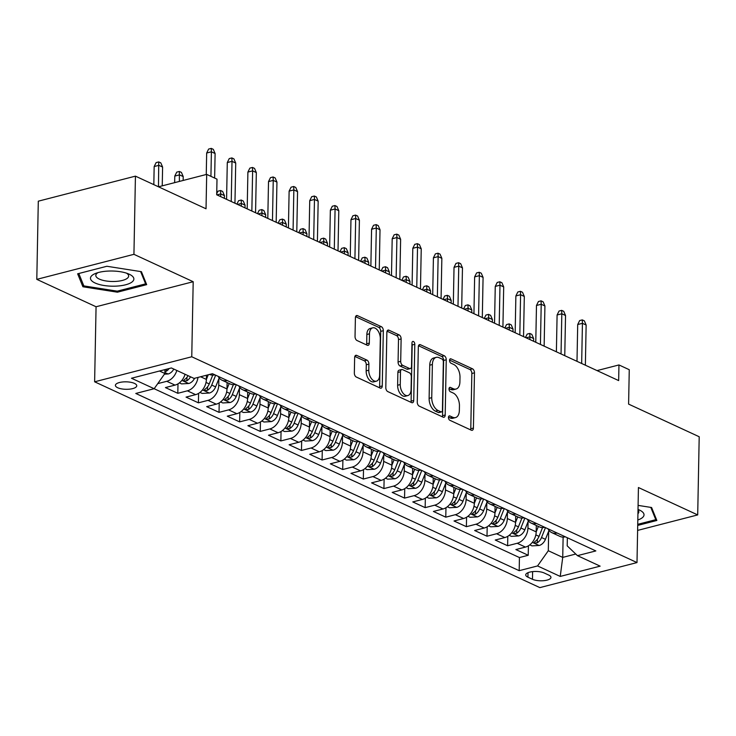 <?xml version="1.0" encoding="UTF-8"?>
<svg xmlns="http://www.w3.org/2000/svg" width="736" height="736" viewBox="0 0 736 736"><rect width="100%" height="100%" fill="white"/><g stroke="black" fill="none" stroke-linecap="round" stroke-linejoin="round"><path stroke-width="1.1" d="M448.454 417.468A2.291 1.334 75.5 0 0 449.834 420.265L471.325 430.21A3.275 1.914 75.5 0 0 472.208 430.312A3.275 1.914 75.5 0 0 473.414 428.076L474.472 372.821A3.275 1.914 75.5 0 0 472.512 368.819L451.012 358.883A2.291 1.334 75.5 0 0 450.395 358.809A2.291 1.334 75.5 0 0 449.549 360.373A2.291 1.334 75.5 0 0 450.929 363.179L453.707 364.467A10.488 6.118 75.5 0 1 460 377.283L459.908 381.883A10.488 6.118 75.5 0 1 456.053 389.04A10.488 6.118 75.5 0 1 453.247 388.709L450.46 387.43A2.291 1.334 75.5 0 0 449.852 387.357A2.291 1.334 75.5 0 0 449.006 388.921A2.291 1.334 75.5 0 0 450.377 391.727L453.164 393.006A10.488 6.118 75.5 0 1 459.448 405.821L459.356 410.43A10.488 6.118 75.5 0 1 455.501 417.588A10.488 6.118 75.5 0 1 452.695 417.257L449.917 415.969A2.291 1.334 75.5 0 0 449.3 415.895A2.291 1.334 75.5 0 0 448.454 417.468M117.677 387.734A10.681 3.735 -178.9 0 0 129.527 389.16A10.681 3.735 -178.9 0 0 136.758 385.774A10.681 3.735 -178.9 0 0 134.476 383.401A10.681 3.735 -178.9 0 0 122.618 381.975A10.681 3.735 -178.9 0 0 115.396 385.36A10.681 3.735 -178.9 0 0 117.677 387.734M356.721 355.396A3.275 1.914 75.5 0 0 355.847 355.295A3.275 1.914 75.5 0 0 354.642 357.53L354.338 373.032A3.275 1.914 75.5 0 0 356.307 377.034L380.181 388.074A3.275 1.914 75.5 0 0 381.055 388.176A3.275 1.914 75.5 0 0 382.26 385.94L383.318 330.694A3.275 1.914 75.5 0 0 381.358 326.683L357.484 315.652A3.275 1.914 75.5 0 0 356.61 315.542A3.275 1.914 75.5 0 0 355.396 317.786L355.037 336.508A3.275 1.914 75.5 0 0 357.006 340.51L367.227 345.23A3.275 1.914 75.5 0 0 368.101 345.34A3.275 1.914 75.5 0 0 369.306 343.105L369.481 333.813A8.768 5.115 75.5 0 1 372.71 327.833A8.768 5.115 75.5 0 1 380.31 338.818L379.61 375.194A8.768 5.115 75.5 0 1 376.381 381.174A8.768 5.115 75.5 0 1 368.782 370.19L368.902 364.127A3.275 1.914 75.5 0 0 366.933 360.125L356.721 355.396L355.129 355.81M637.615 530.408L697.7 514.915L699.2 436.742L628.599 404.11L629.262 369.711L618.958 364.946L618.654 380.586L216.697 194.782L217 179.152L206.687 174.386L158.498 186.806M133.934 254.325L36.8 279.358L96.066 306.756L193.191 281.713L133.934 254.325L135.433 176.143L206.034 208.785L206.687 174.386M193.191 281.713L191.756 356.767L636.999 562.571L539.865 587.613L94.622 381.8L191.756 356.767M697.7 514.915L638.434 487.526L636.999 562.571M417.266 402.123A3.275 1.914 75.5 0 0 419.226 406.125L443.109 417.156A3.275 1.914 75.5 0 0 443.983 417.266A3.275 1.914 75.5 0 0 445.188 415.021L446.246 359.775A3.275 1.914 75.5 0 0 444.286 355.773L420.412 344.733A3.275 1.914 75.5 0 0 419.529 344.632A3.275 1.914 75.5 0 0 418.324 346.868L417.266 402.123M411.645 402.62L387.771 391.58A3.275 1.914 75.5 0 1 385.802 387.578L386.86 332.322A3.275 1.914 75.5 0 1 388.065 330.087A3.275 1.914 75.5 0 1 388.948 330.188L399.16 334.917A3.275 1.914 75.5 0 1 401.129 338.919L400.697 361.33A3.275 1.914 75.5 0 0 402.666 365.332L409.437 368.46A3.275 1.914 75.5 0 0 410.32 368.57A3.275 1.914 75.5 0 0 411.525 366.335L411.967 343.004A2.291 1.334 75.5 0 1 412.813 341.44A2.291 1.334 75.5 0 1 414.8 344.31L413.724 400.485A3.275 1.914 75.5 0 1 412.519 402.721A3.275 1.914 75.5 0 1 411.645 402.62M36.8 279.358L38.3 201.186L135.433 176.143M176.824 370.466A13.349 9.789 114.8 0 1 166.778 381.303L175.021 385.112L165.434 387.578L177.808 393.3L177.992 383.842M197.993 377.421A13.349 9.789 114.8 0 1 187.386 390.825L195.638 394.643L186.052 397.109L198.416 402.831L198.6 393.374M218.868 378.746L218.739 385.14A13.349 9.789 114.8 0 1 208.003 400.356L216.246 404.165L206.669 406.64L219.034 412.353L219.218 402.896M239.476 388.268L239.356 394.671A13.349 9.789 114.8 0 1 228.611 409.888L236.863 413.696L227.277 416.171L239.642 421.884L239.826 412.427M260.093 397.799L259.964 404.202A13.349 9.789 114.8 0 1 249.228 419.41L257.471 423.228L247.894 425.693L260.259 431.416L260.443 421.958M280.701 407.33L280.582 413.724A13.349 9.789 114.8 0 1 269.845 428.941L278.088 432.75L268.502 435.224L280.876 440.938L281.051 431.48M301.318 416.852L301.199 423.255A13.349 9.789 114.8 0 1 290.453 438.472L298.696 442.281L289.119 444.756L301.484 450.469L301.668 441.011M321.926 426.383L321.807 432.786A13.349 9.789 114.8 0 1 311.07 447.994L319.314 451.812L309.727 454.278L322.101 460L322.276 450.542M342.544 435.914L342.424 442.308A13.349 9.789 114.8 0 1 331.678 457.525L339.922 461.334L330.344 463.809L342.709 469.522L342.893 460.064M363.161 445.436L363.032 451.84A13.349 9.789 114.8 0 1 352.296 467.056L360.539 470.865L350.952 473.34L363.326 479.053L363.51 469.596M383.769 454.968L383.649 461.371A13.349 9.789 114.8 0 1 372.904 476.578L381.156 480.396L371.57 482.862L383.934 488.584L384.118 479.127M404.386 464.499L404.257 470.893A13.349 9.789 114.8 0 1 393.521 486.11L401.764 489.918L392.187 492.393L404.552 498.106L404.736 488.649M424.994 474.021L424.874 480.424A13.349 9.789 114.8 0 1 414.129 495.641L422.381 499.45L412.795 501.924L425.16 507.638L425.344 498.18M445.611 483.552L445.482 489.955A13.349 9.789 114.8 0 1 434.746 505.163L442.989 508.981L433.412 511.446L445.777 517.169L445.961 507.711M466.219 493.083L466.1 499.477A13.349 9.789 114.8 0 1 455.363 514.694L463.606 518.503L454.02 520.978L466.394 526.691L466.569 517.233M486.836 502.605L486.717 509.008A13.349 9.789 114.8 0 1 475.971 524.225L484.214 528.034L474.637 530.509L487.002 536.222L487.186 526.764M507.444 512.136L507.325 518.54A13.349 9.789 114.8 0 1 496.588 533.747L504.832 537.565L495.245 540.031L507.619 545.753L517.196 543.278A13.349 9.789 -65.2 0 0 527.942 528.062L528.062 521.668M507.794 536.296L507.619 545.753M195.638 394.643A13.349 9.789 -65.2 0 0 206.374 379.426L206.457 375.24M216.246 404.165A13.349 9.789 -65.2 0 0 226.992 388.958L227.111 382.554M236.863 413.696A13.349 9.789 -65.2 0 0 247.6 398.48L247.719 392.076M257.471 423.228A13.349 9.789 -65.2 0 0 268.217 408.011L268.336 401.608M278.088 432.75A13.349 9.789 -65.2 0 0 288.825 417.542L288.954 411.139M298.696 442.281A13.349 9.789 -65.2 0 0 309.442 427.064L309.562 420.661M319.314 451.812A13.349 9.789 -65.2 0 0 330.05 436.595L330.179 430.192M339.922 461.334A13.349 9.789 -65.2 0 0 350.667 446.126L350.787 439.723M360.539 470.865A13.349 9.789 -65.2 0 0 371.275 455.648L371.404 449.245M381.156 480.396A13.349 9.789 -65.2 0 0 391.892 465.18L392.012 458.776M401.764 489.918A13.349 9.789 -65.2 0 0 412.51 474.711L412.629 468.308M422.381 499.45A13.349 9.789 -65.2 0 0 433.118 484.233L433.237 477.83M442.989 508.981A13.349 9.789 -65.2 0 0 453.735 493.764L453.854 487.361M463.606 518.503A13.349 9.789 -65.2 0 0 474.343 503.295L474.472 496.892M484.214 528.034A13.349 9.789 -65.2 0 0 494.96 512.817L495.08 506.414M504.832 537.565A13.349 9.789 -65.2 0 0 515.568 522.348L515.697 515.945M548.743 575.083L544.208 572.985A10.35 3.616 -178.9 0 0 532.726 571.605A10.35 3.616 -178.9 0 0 525.725 574.88A10.35 3.616 -178.9 0 0 527.933 577.18L532.468 579.278A10.35 3.616 -178.9 0 0 543.95 580.658A10.35 3.616 -178.9 0 0 550.951 577.374A10.35 3.616 -178.9 0 0 548.743 575.083M159.51 371.008L164.892 373.502L154.155 388.718L135.783 393.456L519.184 570.676L537.556 565.938L548.302 550.73L548.679 531.19M517.196 543.278L525.44 547.087L515.862 549.562L528.227 555.275L519.432 557.548L131.477 378.24L171.387 367.954L194.056 378.433L212.437 373.695L595.838 550.924L577.466 555.652L600.134 566.14L560.234 576.426L537.556 565.938M525.44 547.087A13.349 9.789 -65.2 0 0 536.185 531.88L536.305 525.476M547.98 528.798A13.349 9.789 -65.2 0 0 551.742 532.606A13.349 9.789 -65.2 0 0 557.069 533.002M551.742 532.606L559.986 536.415A13.349 9.789 -65.2 0 0 565.322 536.811M496.588 533.747L487.002 536.222M475.971 524.225L466.394 526.691M455.363 514.694L445.777 517.169M434.746 505.163L425.16 507.638M414.129 495.641L404.552 498.106M393.521 486.11L383.934 488.584M372.904 476.578L363.326 479.053M352.296 467.056L342.709 469.522M331.678 457.525L322.101 460M311.07 447.994L301.484 450.469M290.453 438.472L280.876 440.938M269.845 428.941L260.259 431.416M249.228 419.41L239.642 421.884M228.611 409.888L219.034 412.353M208.003 400.356L198.416 402.831M187.386 390.825L177.808 393.3M166.778 381.303L157.752 383.631M164.892 373.502L164.974 369.601M548.302 550.73L562.727 557.4L575.764 554.033M563.123 537.096L562.727 557.4L560.234 576.426M567.355 537.758L567.198 545.854L577.466 555.652M96.066 306.756L94.622 381.8M618.958 364.946L597.043 370.594M528.411 545.827L528.227 555.275M519.432 557.548L519.184 570.676M536.461 523.471A13.349 9.789 114.8 0 1 531.125 523.075L539.368 526.893A13.349 9.789 -65.2 0 0 544.704 527.289M515.844 513.949A13.349 9.789 114.8 0 1 510.508 513.553L518.76 517.362A13.349 9.789 -65.2 0 0 524.096 517.758M531.125 523.075A13.349 9.789 114.8 0 1 527.372 519.266M495.236 504.418A13.349 9.789 114.8 0 1 489.9 504.022L498.143 507.831A13.349 9.789 -65.2 0 0 503.479 508.226M510.508 513.553A13.349 9.789 114.8 0 1 506.754 509.744M474.619 494.886A13.349 9.789 114.8 0 1 469.283 494.491L477.535 498.309A13.349 9.789 -65.2 0 0 482.862 498.704M489.9 504.022A13.349 9.789 114.8 0 1 486.137 500.213M454.011 485.364A13.349 9.789 114.8 0 1 448.675 484.969L456.918 488.778A13.349 9.789 -65.2 0 0 462.254 489.173M469.283 494.491A13.349 9.789 114.8 0 1 465.529 490.682M433.394 475.833A13.349 9.789 114.8 0 1 428.058 475.438L436.301 479.246A13.349 9.789 -65.2 0 0 441.637 479.642M448.675 484.969A13.349 9.789 114.8 0 1 444.912 481.16M412.786 466.302A13.349 9.789 114.8 0 1 407.45 465.906L415.693 469.724A13.349 9.789 -65.2 0 0 421.029 470.12M428.058 475.438A13.349 9.789 114.8 0 1 424.304 471.629M392.168 456.78A13.349 9.789 114.8 0 1 386.832 456.384L395.076 460.193A13.349 9.789 -65.2 0 0 400.412 460.589M407.45 465.906A13.349 9.789 114.8 0 1 403.687 462.098M371.551 447.249A13.349 9.789 114.8 0 1 366.224 446.853L374.468 450.662A13.349 9.789 -65.2 0 0 379.804 451.058M386.832 456.384A13.349 9.789 114.8 0 1 383.079 452.576M350.943 437.718A13.349 9.789 114.8 0 1 345.607 437.322L353.85 441.14A13.349 9.789 -65.2 0 0 359.186 441.536M366.224 446.853A13.349 9.789 114.8 0 1 362.462 443.044M330.326 428.196A13.349 9.789 114.8 0 1 324.99 427.8L333.242 431.609A13.349 9.789 -65.2 0 0 338.578 432.004M345.607 437.322A13.349 9.789 114.8 0 1 341.854 433.513M309.718 418.664A13.349 9.789 114.8 0 1 304.382 418.269L312.625 422.078A13.349 9.789 -65.2 0 0 317.961 422.473M324.99 427.8A13.349 9.789 114.8 0 1 321.236 423.991M289.101 409.133A13.349 9.789 114.8 0 1 283.765 408.738L292.017 412.556A13.349 9.789 -65.2 0 0 297.344 412.951M304.382 418.269A13.349 9.789 114.8 0 1 300.619 414.46M268.493 399.611A13.349 9.789 114.8 0 1 263.157 399.216L271.4 403.024A13.349 9.789 -65.2 0 0 276.736 403.42M283.765 408.738A13.349 9.789 114.8 0 1 280.011 404.929M247.876 390.08A13.349 9.789 114.8 0 1 242.54 389.684L250.783 393.493A13.349 9.789 -65.2 0 0 256.119 393.889M263.157 399.216A13.349 9.789 114.8 0 1 259.394 395.407M227.268 380.549A13.349 9.789 114.8 0 1 221.932 380.153L230.175 383.971A13.349 9.789 -65.2 0 0 235.511 384.367M242.54 389.684A13.349 9.789 114.8 0 1 238.786 385.876M209.558 374.44L209.558 374.44A13.349 9.789 -65.2 0 0 214.894 374.836M221.932 380.153A13.349 9.789 114.8 0 1 218.169 376.344M175.021 385.112A13.349 9.789 -65.2 0 0 185.067 374.274M637.707 525.412L656.852 520.472L651.59 507.509L638.094 505.393M77.648 273.801L82.91 286.764L117.429 292.192L146.676 284.648L141.413 271.685L106.895 266.266L77.648 273.801M117.447 291.116L117.429 292.192M82.966 283.783L82.91 286.764M448.472 417.192L450.073 417.938A10.488 6.118 75.5 0 0 452.879 418.269L455.501 417.588M456.053 389.04L453.422 389.721A10.488 6.118 75.5 0 1 450.616 389.39L449.024 388.654M470.608 429.87A3.275 1.914 75.5 0 0 470.782 428.748L471.85 373.502A3.275 1.914 75.5 0 0 469.881 369.5L449.567 360.106M442.382 416.824A3.275 1.914 75.5 0 0 442.557 415.702L443.624 360.456A3.275 1.914 75.5 0 0 441.655 356.445L418.508 345.745M440.965 411.838A2.291 1.334 75.5 0 0 441.572 411.902A2.291 1.334 75.5 0 0 442.419 410.338L443.348 361.845A2.291 1.334 75.5 0 0 441.977 359.039L439.042 357.687A10.488 6.118 75.5 0 0 436.236 357.356A10.488 6.118 75.5 0 0 432.382 364.513L431.738 397.661A10.488 6.118 75.5 0 0 438.03 410.476L440.965 411.838L438.334 412.51A2.291 1.334 75.5 0 0 438.95 412.583L441.572 411.902M436.236 357.356L433.614 358.027A10.488 6.118 75.5 0 0 429.75 365.194L432.382 364.513M438.334 412.51L435.399 411.157A10.488 6.118 75.5 0 1 429.116 398.342L429.75 365.194M387.044 331.209L396.538 335.588L399.16 334.917M410.32 368.57L407.689 369.242A3.275 1.914 75.5 0 1 406.815 369.141L400.034 366.004A3.275 1.914 75.5 0 1 398.075 362.002L398.498 339.6A3.275 1.914 75.5 0 0 396.538 335.588M410.918 402.279A3.275 1.914 75.5 0 0 411.102 401.157L412.178 344.991A2.291 1.334 75.5 0 0 411.958 343.675M400.255 384.578A8.768 5.115 75.5 0 0 407.854 395.563A8.768 5.115 75.5 0 0 411.074 389.583L411.323 376.768A3.275 1.914 75.5 0 0 409.354 372.766L402.583 369.628A3.275 1.914 75.5 0 0 401.7 369.527A3.275 1.914 75.5 0 0 400.494 371.763L400.255 384.578L397.624 385.25A8.768 5.115 75.5 0 0 405.223 396.244L407.854 395.563M401.7 369.527L399.078 370.199A3.275 1.914 75.5 0 0 397.872 372.444L400.494 371.763M397.624 385.25L397.872 372.444M376.381 381.174L373.759 381.855A8.768 5.115 75.5 0 1 366.16 370.861L366.28 364.798A3.275 1.914 75.5 0 0 364.311 360.796L354.816 356.408M372.71 327.833L370.079 328.504A8.768 5.115 75.5 0 0 366.859 334.494L369.481 333.813M366.5 344.899A3.275 1.914 75.5 0 0 366.684 343.776L366.859 334.494M379.454 387.734A3.275 1.914 75.5 0 0 379.638 386.612L380.696 331.366A3.275 1.914 75.5 0 0 378.736 327.364L355.58 316.664M529.791 544.87L531.953 545.873L539.267 545.468A8.85 6.486 -65.2 0 0 545.431 539.332L548.992 530.408M536.185 531.926L538.366 526.424M542.552 527.565L539.046 536.378A8.85 6.486 114.8 0 1 534.851 541.622L534.078 542.478L534.64 543.021L537.326 542.763A8.85 6.486 -65.2 0 0 541.521 537.528L545.459 527.629M525.476 337.511L527.16 334.107L529.782 333.426L531.843 334.383L533.637 338.56L529.929 336.84L529.874 339.544M529.782 333.426L529.929 336.84L526.139 337.824M533.637 338.56L533.591 341.265M581.661 363.483L582.434 323.316L577.705 324.53L579.655 320.574L582.286 319.893L582.434 323.316L586.141 325.027L585.368 365.194M577.705 324.53L576.996 361.33M582.286 319.893L584.347 320.85L586.141 325.027M637.808 520.002A21.703 7.59 -178.9 0 0 639.409 510.03A21.703 7.59 -178.9 0 0 638.995 509.836A21.703 7.59 -178.9 0 0 638.02 509.441M637.937 513.71A16.431 5.741 -178.9 0 0 638.83 511.888A16.431 5.741 -178.9 0 0 638.002 510.039M650.799 507.389L655.794 519.68L637.726 524.336M655.822 517.942L655.794 519.68M115.248 286.166A21.703 7.59 -178.9 0 0 132.434 281.658A21.703 7.59 -178.9 0 0 128.818 274.022A21.703 7.59 -178.9 0 0 109.103 271.041A21.703 7.59 -178.9 0 0 95.717 273.378A21.703 7.59 -178.9 0 0 93.15 281.934A21.703 7.59 -178.9 0 0 115.248 286.166M98.081 272.596A16.431 5.741 -178.9 0 0 95.8 275.439A16.431 5.741 -178.9 0 0 114.558 281.474A16.431 5.741 -178.9 0 0 128.653 276.064A16.431 5.741 -178.9 0 0 126.491 273.139M140.622 271.566L145.618 283.857L117.272 291.162L83.83 285.908L78.798 273.507M145.654 282.118L145.618 283.857M509.174 535.339L511.336 536.342L518.65 535.937A8.85 6.486 -65.2 0 0 524.823 529.81L528.374 520.886M515.568 522.394L517.758 516.902M521.944 518.043L518.429 526.856A8.85 6.486 114.8 0 1 514.234 532.091L513.461 532.947L514.032 533.49L516.709 533.232A8.85 6.486 -65.2 0 0 520.904 527.997L524.842 518.107M504.859 327.98L506.543 324.576L509.165 323.904L511.235 324.852L513.029 329.029L509.312 327.318L509.266 330.022M509.165 323.904L509.312 327.318L505.531 328.293M513.029 329.029L512.974 331.734M488.557 525.808L490.728 526.81L498.033 526.415A8.85 6.486 -65.2 0 0 504.206 520.278L507.757 511.354M494.96 512.863L497.14 507.371M501.326 508.512L497.821 517.325A8.85 6.486 114.8 0 1 493.626 522.56L492.853 523.416L493.414 523.958L496.101 523.71A8.85 6.486 -65.2 0 0 500.296 518.466L504.234 508.576M484.251 318.458L485.935 315.054L488.557 314.373L490.618 315.33L492.412 319.507L488.704 317.786L488.649 320.491M488.557 314.373L488.704 317.786L484.914 318.762M492.412 319.507L492.366 322.202M467.949 516.286L470.111 517.288L477.425 516.884A8.85 6.486 -65.2 0 0 483.598 510.747L487.149 501.823M474.343 503.341L476.532 497.84M480.709 498.98L477.204 507.794A8.85 6.486 114.8 0 1 473.009 513.038L472.236 513.894L472.806 514.436L475.484 514.179A8.85 6.486 -65.2 0 0 479.679 508.944L483.616 499.045M463.634 308.927L465.318 305.523L467.94 304.842L470 305.799L471.804 309.976L468.087 308.255L468.041 310.96M467.94 304.842L468.087 308.255L464.306 309.24M471.804 309.976L471.748 312.68M447.332 506.754L449.503 507.757L456.808 507.352A8.85 6.486 -65.2 0 0 462.981 501.225L466.532 492.292M453.735 493.81L455.915 488.318M460.101 489.458L456.596 498.272A8.85 6.486 114.8 0 1 452.401 503.507L451.628 504.362L452.189 504.905L454.866 504.648A8.85 6.486 -65.2 0 0 459.071 499.413L462.999 489.523M443.026 299.396L444.7 295.992L447.332 295.32L449.392 296.268L451.186 300.444L447.479 298.733L447.424 301.438M447.332 295.32L447.479 298.733L443.688 299.708M451.186 300.444L451.131 303.149M561.044 353.952L561.816 313.784L557.097 314.999L559.047 311.043L561.669 310.371L561.816 313.784L565.533 315.496L564.76 355.672M557.097 314.999L556.388 351.799M561.669 310.371L563.73 311.319L565.533 315.496M540.436 344.43L541.208 304.253L536.48 305.477L538.43 301.521L541.061 300.84L541.208 304.253L544.916 305.974L544.143 346.141M536.48 305.477L535.771 342.277M541.061 300.84L543.122 301.797L544.916 305.974M519.818 334.898L520.591 294.722L515.872 295.946L517.822 291.99L520.444 291.309L520.591 294.722L524.308 296.442L523.535 336.61M515.872 295.946L515.163 332.746M520.444 291.309L522.505 292.266L524.308 296.442M499.21 325.367L499.983 285.2L495.254 286.414L497.205 282.458L499.836 281.787L499.983 285.2L503.691 286.911L502.918 327.088M495.254 286.414L494.546 323.214M499.836 281.787L501.897 282.734L503.691 286.911M426.724 497.223L428.886 498.226L436.2 497.83A8.85 6.486 -65.2 0 0 442.373 491.694L445.924 482.77M433.118 484.279L435.307 478.786M439.484 479.927L435.979 488.741A8.85 6.486 114.8 0 1 431.784 493.976L431.011 494.831L431.581 495.374L434.258 495.126A8.85 6.486 -65.2 0 0 438.454 489.882L442.391 479.992M422.409 289.874L424.092 286.47L426.714 285.789L428.775 286.746L430.578 290.922L426.862 289.202L426.816 291.907M426.714 285.789L426.862 289.202L423.08 290.177M430.578 290.922L430.523 293.618M478.593 315.845L479.366 275.669L474.637 276.892L476.597 272.936L479.219 272.256L479.366 275.669L483.074 277.389L482.31 317.556M474.637 276.892L473.938 313.692M479.219 272.256L481.28 273.212L483.074 277.389M406.106 487.701L408.278 488.704L415.582 488.299A8.85 6.486 -65.2 0 0 421.756 482.163L425.307 473.239M412.5 474.757L414.69 469.255M418.876 470.396L415.371 479.21A8.85 6.486 114.8 0 1 411.176 484.454L410.403 485.309L410.964 485.852L413.641 485.594A8.85 6.486 -65.2 0 0 417.836 480.36L421.774 470.46M401.801 280.342L403.475 276.938L406.106 276.258L408.167 277.214L409.961 281.391L406.254 279.671L406.198 282.376M406.106 276.258L406.254 279.671L402.463 280.655M409.961 281.391L409.906 284.096M457.985 306.314L458.758 266.138L454.029 267.361L455.98 263.405L458.611 262.724L458.758 266.138L462.466 267.858L461.693 308.025M454.029 267.361L453.321 304.161M458.611 262.724L460.672 263.681L462.466 267.858M385.498 478.17L387.66 479.173L394.974 478.768A8.85 6.486 -65.2 0 0 401.148 472.641L404.699 463.708M391.892 465.226L394.082 459.733M398.259 460.874L394.754 469.688A8.85 6.486 114.8 0 1 390.558 474.922L389.786 475.778L390.356 476.321L393.033 476.063A8.85 6.486 -65.2 0 0 397.228 470.828L401.166 460.938M381.184 270.811L382.867 267.407L385.489 266.736L387.55 267.683L389.344 271.86L385.636 270.149L385.59 272.854M385.489 266.736L385.636 270.149L381.855 271.124M389.344 271.86L389.298 274.565M437.368 296.783L438.141 256.616L433.412 257.83L435.372 253.874L437.994 253.202L438.141 256.616L441.848 258.327L441.076 298.503M433.412 257.83L432.713 294.63M437.994 253.202L440.054 254.15L441.848 258.327M364.881 468.639L367.043 469.642L374.357 469.246A8.85 6.486 -65.2 0 0 380.53 463.11L384.082 454.186M371.275 455.694L373.465 450.202M377.651 451.343L374.136 460.156A8.85 6.486 114.8 0 1 369.941 465.391L369.178 466.247L369.739 466.79L372.416 466.541A8.85 6.486 -65.2 0 0 376.611 461.297L380.549 451.407M360.566 261.289L362.25 257.885L364.881 257.204L366.942 258.161L368.736 262.338L365.028 260.618L364.973 263.322M364.881 257.204L365.028 260.618L361.238 261.593M368.736 262.338L368.681 265.034M416.76 287.261L417.524 247.084L412.804 248.308L414.754 244.352L417.376 243.671L417.524 247.084L421.24 248.805L420.468 288.972M412.804 248.308L412.096 285.099M417.376 243.671L419.437 244.628L421.24 248.805M344.273 459.117L346.435 460.12L353.749 459.715A8.85 6.486 -65.2 0 0 359.913 453.578L363.474 444.654M350.667 446.172L352.848 440.671M357.034 441.812L353.528 450.625A8.85 6.486 114.8 0 1 349.333 455.869L348.56 456.725L349.122 457.268L351.808 457.01A8.85 6.486 -65.2 0 0 356.003 451.775L359.941 441.876M339.958 251.758L341.642 248.354L344.264 247.673L346.325 248.63L348.119 252.807L344.411 251.086L344.356 253.791M344.264 247.673L344.411 251.086L340.621 252.071M348.119 252.807L348.073 255.512M396.143 277.73L396.916 237.553L392.187 238.777L394.137 234.821L396.768 234.14L396.916 237.553L400.623 239.274L399.85 279.441M392.187 238.777L391.478 275.577M396.768 234.14L398.829 235.097L400.623 239.274M323.656 449.586L325.818 450.588L333.132 450.184A8.85 6.486 -65.2 0 0 339.305 444.056L342.856 435.123M330.05 436.641L332.24 431.149M336.426 432.29L332.911 441.103A8.85 6.486 114.8 0 1 328.716 446.338L327.943 447.194L328.514 447.736L331.191 447.479A8.85 6.486 -65.2 0 0 335.386 442.244L339.324 432.354M319.341 242.227L321.025 238.823L323.647 238.151L325.717 239.099L327.511 243.276L323.794 241.564L323.748 244.269M323.647 238.151L323.794 241.564L320.013 242.54M327.511 243.276L327.456 245.98M375.526 268.198L376.298 228.031L371.579 229.246L373.529 225.29L376.151 224.618L376.298 228.031L380.015 229.742L379.242 269.919M371.579 229.246L370.87 266.046M376.151 224.618L378.212 225.566L380.015 229.742M303.039 440.054L305.21 441.057L312.515 440.662A8.85 6.486 -65.2 0 0 318.688 434.525L322.239 425.601M309.442 427.11L311.622 421.618M315.808 422.758L312.303 431.572A8.85 6.486 114.8 0 1 308.108 436.807L307.335 437.662L307.896 438.205L310.583 437.957A8.85 6.486 -65.2 0 0 314.778 432.713L318.716 422.823M298.733 232.705L300.417 229.301L303.039 228.62L305.1 229.577L306.894 233.754L303.186 232.033L303.131 234.738M303.039 228.62L303.186 232.033L299.396 233.008M306.894 233.754L306.848 236.449M354.918 258.676L355.69 218.5L350.962 219.724L352.912 215.768L355.543 215.087L355.69 218.5L359.398 220.22L358.625 260.388M350.962 219.724L350.253 256.514M355.543 215.087L357.604 216.044L359.398 220.22M282.431 430.532L284.593 431.535L291.907 431.13A8.85 6.486 -65.2 0 0 298.08 424.994L301.631 416.07M288.825 417.579L291.014 412.086M295.191 413.227L291.686 422.041A8.85 6.486 114.8 0 1 287.491 427.285L286.718 428.14L287.288 428.683L289.966 428.426A8.85 6.486 -65.2 0 0 294.161 423.191L298.098 413.292M278.116 223.174L279.8 219.77L282.422 219.089L284.482 220.046L286.286 224.222L282.569 222.502L282.523 225.207M282.422 219.089L282.569 222.502L278.788 223.486M286.286 224.222L286.23 226.927M334.3 249.145L335.073 208.969L330.354 210.192L332.304 206.236L334.926 205.556L335.073 208.969L338.79 210.689L338.017 250.856M330.354 210.192L329.645 246.992M334.926 205.556L336.987 206.512L338.79 210.689M261.814 421.001L263.985 422.004L271.29 421.599A8.85 6.486 -65.2 0 0 277.463 415.472L281.014 406.539M268.217 408.057L270.397 402.564M274.583 403.705L271.078 412.519A8.85 6.486 114.8 0 1 266.883 417.754L266.11 418.609L266.671 419.152L269.348 418.894A8.85 6.486 -65.2 0 0 273.553 413.66L277.481 403.77M257.508 213.642L259.182 210.238L261.814 209.567L263.874 210.514L265.668 214.691L261.961 212.98L261.906 215.685M261.814 209.567L261.961 212.98L258.17 213.955M265.668 214.691L265.613 217.396M313.692 239.614L314.465 199.447L309.736 200.661L311.687 196.705L314.318 196.034L314.465 199.447L318.173 201.158L317.4 241.334M309.736 200.661L309.028 237.461M314.318 196.034L316.379 196.981L318.173 201.158M241.206 411.47L243.368 412.473L250.682 412.077A8.85 6.486 -65.2 0 0 256.855 405.941L260.406 397.017M247.6 398.526L249.789 393.033M253.966 394.174L250.461 402.988A8.85 6.486 114.8 0 1 246.266 408.222L245.493 409.078L246.063 409.621L248.74 409.372A8.85 6.486 -65.2 0 0 252.936 404.128L256.873 394.238M236.891 204.12L238.574 200.716L241.196 200.036L243.257 200.992L245.06 205.169L241.344 203.449L241.298 206.154M241.196 200.036L241.344 203.449L237.562 204.424M245.06 205.169L245.005 207.865M293.075 230.092L293.848 189.916L289.119 191.139L291.079 187.183L293.701 186.502L293.848 189.916L297.556 191.636L296.792 231.803M289.119 191.139L288.42 227.93M293.701 186.502L295.762 187.459L297.556 191.636M220.588 401.948L222.76 402.951L230.064 402.546A8.85 6.486 -65.2 0 0 236.238 396.41L239.789 387.486M226.982 388.994L229.172 383.502M233.358 384.643L229.853 393.456A8.85 6.486 114.8 0 1 225.658 398.7L224.885 399.556L225.446 400.099L228.123 399.841A8.85 6.486 -65.2 0 0 232.318 394.606L236.256 384.707M216.715 193.697L217.957 191.185L220.588 190.504L222.649 191.461L224.443 195.638L220.736 193.918L220.68 196.622M220.588 190.504L220.736 193.918L216.945 194.902M224.443 195.638L224.388 198.343M272.467 220.561L273.24 180.384L268.511 181.608L270.462 177.652L273.093 176.971L273.24 180.384L276.948 182.105L276.175 222.272M268.511 181.608L267.803 218.408M273.093 176.971L275.154 177.928L276.948 182.105M199.98 392.417L202.142 393.42L209.456 393.015A8.85 6.486 -65.2 0 0 215.63 386.888L219.181 377.954M206.374 379.472L208.242 374.78M212.741 375.121L209.236 383.934A8.85 6.486 114.8 0 1 205.04 389.169L204.268 390.025L204.838 390.568L207.515 390.31A8.85 6.486 -65.2 0 0 211.71 385.075L215.648 375.185M251.85 211.03L252.623 170.862L247.894 172.077L249.854 168.121L252.476 167.449L252.623 170.862L256.33 172.574L255.558 212.75M247.894 172.077L247.195 208.877M252.476 167.449L254.536 168.397L256.33 172.574M179.363 382.886L181.525 383.888L188.839 383.493A8.85 6.486 -65.2 0 0 194.589 378.295M188.039 375.654A8.85 6.486 114.8 0 1 184.423 379.638L183.66 380.494L184.221 381.036L186.898 380.788A8.85 6.486 -65.2 0 0 190.514 376.795M174.782 176.079L176.732 172.132L179.363 171.451L181.424 172.408L183.218 176.585L179.51 174.864L174.782 176.079L174.653 182.638M179.363 171.451L179.382 181.424M183.218 176.585L183.144 180.458M231.242 201.508L232.006 161.331L227.286 162.555L229.236 158.599L231.858 157.918L232.006 161.331L235.722 163.052L234.95 203.219M227.286 162.555L226.578 199.346M231.858 157.918L233.919 158.875L235.722 163.052M164.422 374.173L168.231 373.962A8.85 6.486 -65.2 0 0 173.816 369.076M164.928 371.671L166.29 371.257A8.85 6.486 -65.2 0 0 169.114 368.534M154.164 166.557L156.124 162.601L158.746 161.92L160.807 162.877L162.601 167.054L158.893 165.333L154.164 166.557L153.824 184.644M158.746 161.92L158.479 186.806M162.601 167.054L162.242 185.84M210.928 176.336L211.398 151.8L206.669 153.024L208.619 149.068L211.25 148.387L211.398 151.8L215.105 153.52L214.636 178.057M206.669 153.024L206.255 174.496M211.25 148.387L213.311 149.344L215.105 153.52M200.588 376.749L206.374 379.426M218.739 385.14L226.992 388.958M239.356 394.671L247.6 398.48M259.964 404.202L268.217 408.011M280.582 413.724L288.825 417.542M301.199 423.255L309.442 427.064M321.807 432.786L330.05 436.595M342.424 442.308L350.667 446.126M363.032 451.84L371.275 455.648M383.649 461.371L391.892 465.18M404.257 470.893L412.51 474.711M424.874 480.424L433.118 484.233M445.482 489.955L453.735 493.764M466.1 499.477L474.343 503.295M486.717 509.008L494.96 512.817M507.325 518.54L515.568 522.348M527.942 528.062L536.185 531.88M532.616 571.614L532.468 579.278M528.016 572.672L527.933 577.18M450.073 417.938L452.695 417.257M449.346 387.716L450.46 387.43M450.616 389.39L453.247 388.709M449.898 359.168L451.012 358.883M469.881 369.5L472.512 368.819M471.85 373.502L474.472 372.821M470.782 428.748L473.414 428.076M448.794 416.263L449.917 415.969M418.812 345.147L420.412 344.733M441.655 356.445L444.286 355.773M443.624 360.456L446.246 359.775M442.557 415.702L445.188 415.021M429.116 398.342L431.738 397.661M435.399 411.157L438.03 410.476M387.348 330.602L388.948 330.188M398.498 339.6L401.129 338.919M398.075 362.002L400.697 361.33M400.034 366.004L402.666 365.332M406.815 369.141L409.437 368.46M412.178 344.991L414.8 344.31M411.102 401.157L413.724 400.485M364.311 360.796L366.933 360.125M366.28 364.798L368.902 364.127M366.16 370.861L368.782 370.19M366.684 343.776L369.306 343.105M355.893 316.057L357.484 315.652M378.736 327.364L381.358 326.683M380.696 331.366L383.318 330.694M379.638 386.612L382.26 385.94M532.312 542.349L539.083 545.477M541.521 537.528L545.431 539.332M535.836 534.897L539.046 536.378M537.39 539.286L537.326 542.763M511.695 532.818L518.466 535.946M520.904 527.997L524.823 529.81M515.218 525.366L518.429 526.856M516.773 529.754L516.709 533.232M491.087 523.296L497.858 526.424M500.296 518.466L504.206 520.278M494.61 515.844L497.821 517.325M496.165 520.223L496.101 523.71M470.47 513.765L477.241 516.893M479.679 508.944L483.598 510.747M473.993 506.313L477.204 507.794M475.548 510.701L475.484 514.179M449.862 504.234L456.633 507.362M459.071 499.413L462.981 501.225M453.376 496.782L456.596 498.272M454.94 501.17L454.866 504.648M429.244 494.712L436.016 497.84M438.454 489.882L442.373 491.694M432.768 487.26L435.979 488.741M434.323 491.639L434.258 495.126M408.636 485.18L415.398 488.308M417.836 480.36L421.756 482.163M412.151 477.728L415.371 479.21M413.715 482.117L413.641 485.594M388.019 475.649L394.79 478.777M397.228 470.828L401.148 472.641M391.543 468.197L394.754 469.688M393.098 472.586L393.033 476.063M367.402 466.127L374.173 469.255M376.611 461.297L380.53 463.11M370.926 458.675L374.136 460.156M372.49 463.054L372.416 466.541M346.794 456.596L353.565 459.724M356.003 451.775L359.913 453.578M350.318 449.144L353.528 450.625M351.872 453.532L351.808 457.01M326.177 447.065L332.948 450.193M335.386 442.244L339.305 444.056M329.7 439.613L332.911 441.103M331.255 444.001L331.191 447.479M305.569 437.543L312.34 440.671M314.778 432.713L318.688 434.525M309.092 430.091L312.303 431.572M310.647 434.47L310.583 437.957M284.952 428.012L291.723 431.14M294.161 423.191L298.08 424.994M288.475 420.56L291.686 422.041M290.03 424.948L289.966 428.426M264.344 418.48L271.115 421.608M273.553 413.66L277.463 415.472M267.858 411.028L271.078 412.519M269.422 415.417L269.348 418.894M243.726 408.958L250.498 412.086M252.936 404.128L256.855 405.941M247.25 401.506L250.461 402.988M248.805 405.886L248.74 409.372M223.118 399.427L229.88 402.555M232.318 394.606L236.238 396.41M226.633 391.975L229.853 393.456M228.197 396.364L228.123 399.841M202.501 389.896L209.272 393.024M211.71 385.075L215.63 386.888M206.025 382.444L209.236 383.934M207.58 386.832L207.515 390.31M181.884 380.374L188.655 383.502M186.972 377.301L186.898 380.788M164.919 372.526L168.047 373.971M166.327 369.251L166.29 371.257"/></g></svg>
